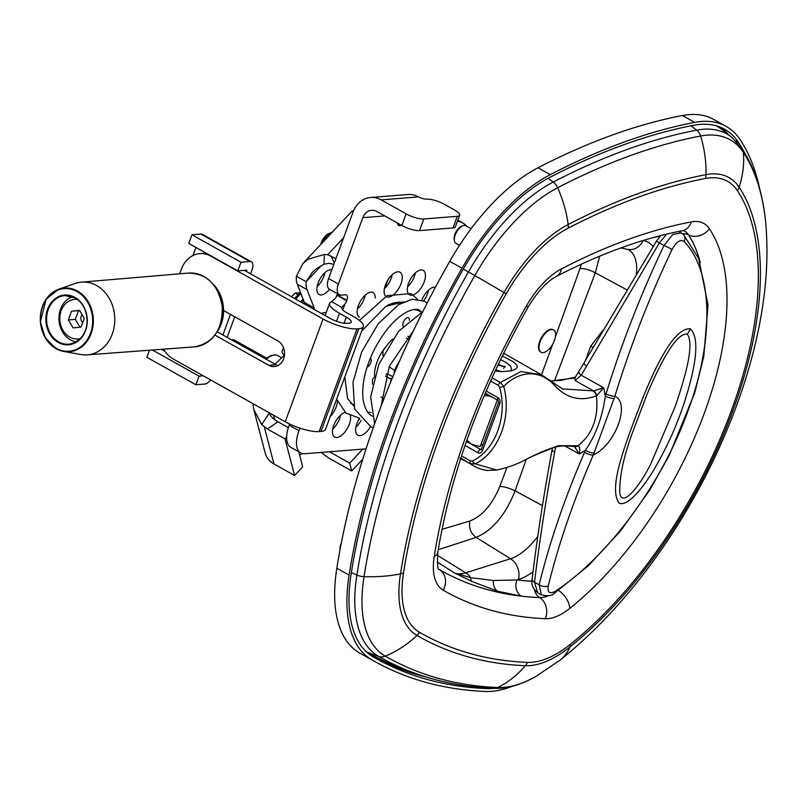 <?xml version="1.0" encoding="UTF-8"?>
<svg xmlns="http://www.w3.org/2000/svg" width="807" height="807" viewBox="0 0 807 807"><rect width="100%" height="100%" fill="white"/><g stroke="black" fill="none" stroke-linecap="round" stroke-linejoin="round"><path stroke-width="1.21" d="M399.768 360.658A37.021 18.057 119.3 0 0 394.542 370.383L394.078 373.883M392.121 378.554L391.395 378.957A37.021 18.057 119.3 0 0 390.467 382.558M392.252 378.241L389.539 378.453L391.395 378.957M389.539 378.453L385.544 376.213M374.337 377.212L372.602 379.24A37.021 18.057 -60.7 0 0 372.552 384.203M384.011 398.698L381.086 397.054M382.841 355.584L383.043 350.853A37.021 18.057 -60.7 0 1 392.626 339.041M410.45 337.094A6.436 1.745 -159.8 0 0 409.159 336.68L407.928 336.317M406.365 338.153L409.21 339.747M394.542 370.383L389.135 366.771M386.049 374.751L388.944 374.519L392.888 376.728M388.944 374.519L386.341 373.913M575.593 377.101L574.907 377.989L575.593 377.101M550.767 380.934L574.917 377.989L575.048 380.561L593.609 390.901L562.449 388.913M575.462 377.111L560.401 380.5L550.505 380.753M541.376 374.741L521.05 371.553L500.39 382.498L492.048 377.757M502.287 355.958L513.484 361.919L516.773 364.895L517.267 367.316L515.391 369.303L511.214 370.877L501.389 371.654L495.165 370.948M490.575 381.035L498.181 385.363A3.329 1.675 -60.4 0 1 500.39 382.498L503.75 386.432C520.293 369.485 540.66 370.221 554.167 385C566.151 398.224 580.243 401.836 596.423 395.854C598.713 417.421 592.59 434.055 578.054 445.767L558.071 445.696L532.055 456.399M498.181 385.363L499.674 387.461L503.75 386.432C512.042 416.694 498.998 452.152 475.262 463.854A3.329 1.785 62.8 0 1 472.64 460.948L470.38 460.918A3.329 1.675 119.6 0 0 470.542 463.632L475.262 463.854L496.819 470.047L487.045 470.471C481.426 469.472 477.139 468.01 474.193 466.113L460.01 458.043M460.817 458.104L474.193 466.113M532.186 578.922A6.658 3.49 6.7 0 0 532.146 579.113C530.996 584.207 532.842 588.777 537.704 592.832L534.527 582.22C539.429 541.134 546.168 497.677 554.732 451.829L555.69 446.957M578.962 372.158A6.658 1.765 27.7 0 0 578.891 372.249A6.658 1.765 27.7 0 0 581.242 375.225L659.369 242.907L666.632 234.131M575.048 380.561L581.242 375.225L603.686 387.733L593.609 390.901A6.658 4.933 -99.6 0 1 596.686 395.733L603.686 387.733L605.27 396.247M548.286 585.852C558.585 543.948 573.595 500.3 593.316 454.916L614.863 396.358C630.227 346.385 649.282 297.44 672.029 249.524C676.337 241.707 680.372 239.043 684.134 241.525C713.116 271.283 714.629 339.868 687.463 412.347C661.296 484.573 608.085 556.477 555.478 591.188C549.628 594.376 547.237 592.59 548.286 585.852A6.658 3.884 -166.2 0 1 539.147 584.803L541.386 594.89C547.751 596.363 552.038 595.838 554.258 593.337A6.658 4.035 56.1 0 1 554.238 593.347A6.658 4.035 56.1 0 0 555.478 591.188M594.184 452.898A6.658 2.381 -156.8 0 1 585.438 450.175L584.581 452.172C564.698 498.131 549.557 542.344 539.147 584.803L534.527 582.22A6.658 3.49 6.7 0 1 532.146 579.113C536.998 538.42 543.646 495.316 552.079 449.812A6.658 1.806 10.5 0 0 554.732 451.829M614.177 398.567A6.658 1.21 -162.6 0 1 605.28 396.247C602.436 417.179 595.818 435.155 585.438 450.175L579.285 454.048C580.203 449.751 579.86 447.017 578.256 445.837L578.054 445.767A6.658 5.629 -82.7 0 1 574.614 446.584C562.247 445.434 556.921 444.324 531.954 456.449M672.029 249.524A6.658 0.504 -154.6 0 0 663.99 245.489C640.94 293.98 621.592 343.489 605.966 394.048L605.28 396.247M678.808 231.468L681.189 232.799L672.675 234.565L663.99 245.489L656.424 241.202L584.086 362.817A6.658 1.755 29.9 0 0 586.356 365.894M690.338 328.853C673.068 327.38 653.892 370.938 642.564 398.567C627.483 439.038 607.328 486.641 619.019 503.084C628.189 507.633 646.215 483.595 656.252 465.659C667.429 445.999 676.468 425.904 683.368 405.376C692.648 377.061 702.1 339.959 690.338 328.853A26.823 24.109 114.9 0 1 687.251 334.169C694.928 344.589 684.477 379.038 675.499 405.729L651.36 462.603C641.878 482.848 622.449 508.904 619.837 493.44C619.221 477.532 623.397 457.367 632.375 432.935L646.841 394.784C657.18 370.272 675.237 332.111 687.251 334.169M574.715 446.594A6.658 5.367 -79.9 0 0 574.766 446.604A6.658 5.367 -79.9 0 0 578.256 445.837M574.453 446.564L579.285 454.048L564.981 445.989M596.686 395.733L596.423 395.854A6.658 5.215 -103.1 0 0 593.074 391.002M374.64 376.173A26.611 12.983 -60.7 0 1 386.119 346.435M497.354 399.969L480.215 446.543A34.913 9.472 20.2 0 1 471.248 444.042L466.89 440.198M491.927 396.883A34.913 9.472 -159.8 0 1 488.941 395.965L485.007 393.766M484.17 395.733L488.941 395.965M480.922 444.617A25.915 7.031 20.2 0 0 482.879 445M300.143 292.719L295.13 293.123L297.944 294.706M291.579 296.784A20.114 9.815 -60.7 0 1 295.13 293.123M495.7 369.798A15.232 4.136 20.2 0 0 502.216 371.684M403.147 326.139A5.044 2.461 -60.7 0 1 403.843 321.115A5.044 2.461 -60.7 0 1 407.747 317.615A5.044 2.461 -60.7 0 1 408.534 317.776A5.044 2.461 -60.7 0 1 409.29 320.318M370.242 358.379A5.044 2.461 -60.7 0 1 370.393 358.449A5.044 2.461 -60.7 0 1 370.685 362.747A5.044 2.461 -60.7 0 1 367.044 367.185M402.471 302.484A56.974 27.801 119.3 0 0 397.871 302.272A56.974 27.801 119.3 0 0 387.098 305.601M350.48 403.086A56.974 27.801 119.3 0 0 351.085 403.439L353.486 404.781M367.72 412.084A56.974 27.801 119.3 0 0 371.159 412.478M421.264 312.299A56.974 27.801 119.3 0 0 419.66 311.24A56.974 27.801 119.3 0 0 413.93 309.495M289.128 425.188L298.933 430.686A26.823 13.083 119.3 0 0 300.749 452.898L290.944 447.401A26.823 13.083 -60.7 0 1 289.128 425.188L289.572 423.978M344.095 323.214L346.324 317.141L339.465 313.298A25.753 6.981 -159.8 0 1 329.629 303.261A25.753 6.981 -159.8 0 1 331.627 301.647L335.137 298.57A6.436 3.137 119.3 0 0 336.923 295.301L337.094 294.817A6.436 3.137 119.3 0 0 337.447 293.698M328.59 278.566L338.395 284.054A12.872 6.285 119.3 0 0 339.263 294.716L329.458 289.229A12.872 6.285 -60.7 0 1 328.59 278.566L353.022 212.17A25.753 21.365 -94.6 0 1 370.584 197.483A25.753 21.365 -94.6 0 1 381.186 199.894L406.113 213.855A13.416 3.642 20.2 0 0 423.786 218.979L457.287 216.306A13.416 3.642 20.2 0 0 459.657 215.217A13.416 3.642 20.2 0 0 454.533 209.991L444.314 204.272A13.416 3.642 20.2 0 0 426.681 199.137A6.658 1.806 -159.8 0 1 418.53 196.908L417.925 196.605A25.753 21.365 -94.6 0 0 407.898 194.507L370.584 197.483M340.504 415.191A14.001 6.829 -60.7 0 1 332.716 429.082M361.102 420.407A14.001 6.829 -60.7 0 1 355.897 427.226M428.507 290.117A14.001 6.829 -60.7 0 1 423.645 300.759M415.353 272.897A14.001 6.829 -60.7 0 1 410.975 282.884A14.001 6.829 -60.7 0 1 407.565 286.788M392.172 274.753A14.001 6.829 -60.7 0 1 391.173 278.324A14.001 6.829 -60.7 0 1 384.394 288.644M365.178 295.17A14.001 6.829 -60.7 0 1 357.39 309.061M466.587 226.202A53.655 26.177 119.3 0 0 462.734 222.934A53.655 26.177 119.3 0 0 457.418 221.3M397.942 224.649L399.707 225.627L401.795 225.466M399.707 225.627A6.658 3.248 -60.7 0 1 398.668 225.425A6.658 3.248 -60.7 0 1 397.609 223.115M338.395 284.054L362.827 217.658L384.747 215.913M339.263 294.716A12.872 6.285 119.3 0 0 341.28 295.12L345.457 294.787A6.436 3.137 -60.7 0 1 346.465 294.979A6.436 3.137 -60.7 0 1 346.899 300.315L337.094 294.817M336.923 295.301L346.728 300.799L346.899 300.315M346.728 300.799A6.436 3.137 -60.7 0 1 344.942 304.057L341.896 307.396L331.627 301.647M298.933 430.686L299.881 428.113M300.749 452.898A26.823 13.083 119.3 0 0 304.945 453.726L366.055 448.843M375.265 297.995A14.001 6.829 119.3 0 0 373.036 292.638A14.001 6.829 119.3 0 0 363.069 297.369A14.001 6.829 119.3 0 0 357.118 311.724A14.001 6.829 119.3 0 0 359.347 317.07M385.393 285.063A14.001 6.829 119.3 0 0 386.341 296.663A14.001 6.829 119.3 0 0 400.978 283.822A14.001 6.829 119.3 0 0 400.03 272.221A14.001 6.829 119.3 0 0 385.393 285.063M411.943 276.811A14.001 6.829 119.3 0 0 409.522 294.807A14.001 6.829 119.3 0 0 420.78 288.381A14.001 6.829 119.3 0 0 423.211 270.375A14.001 6.829 119.3 0 0 411.943 276.811M435.437 287.242A14.001 6.829 119.3 0 0 429.647 289.168A14.001 6.829 119.3 0 0 421.869 300.033M359.478 418.44A14.001 6.829 119.3 0 0 356.896 423.655A14.001 6.829 119.3 0 0 357.844 435.245A14.001 6.829 119.3 0 0 370.423 426.782M345.154 412.407A14.001 6.829 119.3 0 0 337.094 419.095A14.001 6.829 119.3 0 0 334.673 437.101A14.001 6.829 119.3 0 0 345.931 430.666A14.001 6.829 119.3 0 0 350.379 415.787M330.255 416.513A14.001 6.829 119.3 0 0 337.427 401.281M341.896 307.396A12.872 3.49 -159.8 0 0 341.704 307.709A12.872 3.49 -159.8 0 0 346.627 312.723L353.496 316.576A25.753 6.981 -159.8 0 1 363.332 326.603A25.753 6.981 -159.8 0 1 358.772 328.701L356.987 328.842A25.753 6.981 -159.8 0 1 323.042 318.997L210.849 256.142A26.823 22.253 -94.6 0 0 199.803 253.63A26.823 22.253 -94.6 0 0 181.504 268.933L179.709 273.805M163.589 349.159A26.823 22.253 -94.6 0 0 173.051 358.883L285.244 421.748A25.753 6.981 -159.8 0 0 319.179 431.594L356.987 328.842M214.874 335.087L268.842 365.329A13.517 11.217 -94.6 0 0 274.41 366.59A13.517 11.217 -94.6 0 0 284.427 355.635A13.517 11.217 -94.6 0 0 277.83 340.897L223.569 310.503M277.941 365.591A13.517 11.217 85.4 0 1 276.004 364.754L217.144 331.778M346.324 317.141A12.872 3.49 -159.8 0 1 351.247 322.164A12.872 3.49 -159.8 0 1 348.967 323.203L347.181 323.355A12.872 3.49 -159.8 0 1 330.204 318.432L244.38 270.345M363.332 326.603L325.534 429.354A25.753 6.981 -159.8 0 1 320.974 431.442L319.179 431.594M423.786 218.979L419.509 230.61A13.416 3.642 -159.8 0 1 401.836 225.486L406.113 213.855M362.827 217.658A12.872 10.683 -94.6 0 1 371.603 210.314A12.872 10.683 -94.6 0 1 376.909 211.525L401.836 225.486M459.657 215.217L455.38 226.848A13.416 3.642 -159.8 0 1 452.999 227.937L457.287 216.306M419.509 230.61L452.999 227.937M79.59 310.544L71.53 311.209L79.51 310.413L84.281 318.351L81.063 327.077L73.084 327.874L68.323 319.935L71.53 311.209M78.521 310.655L75.303 319.38L68.323 319.935M75.303 319.38L80.075 327.319M80.387 338.496A19.852 16.473 85.4 0 1 69.705 337.074A19.852 16.473 85.4 0 1 60.263 313.953A19.852 16.473 85.4 0 1 77.27 299.387M72.6 296.734A23.07 19.146 -94.6 0 0 58.961 316.929A23.07 19.146 -94.6 0 0 70.421 339.838A23.07 19.146 -94.6 0 0 76.191 341.855M210.617 379.936A9.553 4.66 -60.7 0 1 204.847 384.041L195.889 384.757L146.864 357.289L149.466 350.218M227.171 337.397L234.756 316.768M250.563 273.805L252.066 269.73A9.553 4.66 -60.7 0 0 251.421 261.821L202.386 234.353A9.553 4.66 119.3 0 0 200.893 234.06L249.928 261.529A9.553 4.66 -60.7 0 1 251.421 261.821M249.928 261.529L240.97 262.235L237.793 270.87L188.767 243.401L191.935 234.766L200.893 234.06M246.286 271.414L246.75 270.153L237.793 270.87M230.479 314.377L222.893 334.996M203.233 375.8L199.067 376.133L195.889 384.757M193.004 255.516L195.97 247.436M152.422 349.996L199.067 376.133M161.45 349.32L164.87 351.247M191.935 234.766L240.97 262.235M96.608 285.537A36.486 30.273 -94.6 0 0 81.457 282.137A36.486 30.273 -94.6 0 0 75.212 283.469L58.719 289.249A31.937 26.5 -94.6 0 0 42.509 306.277A31.937 26.5 -94.6 0 0 56.208 348.745A31.937 26.5 -94.6 0 0 63.682 351.448A31.937 26.5 -94.6 0 0 91.141 333.523A31.937 26.5 -94.6 0 0 86.51 299.226A31.937 26.5 -94.6 0 0 58.719 289.249L46.12 299.165L40.35 321.912L45.273 337.8L56.167 348.735L63.682 351.448L80.882 354.535A36.486 30.273 -94.6 0 0 87.257 354.868A36.486 30.273 -94.6 0 0 114.402 325.362A36.486 30.273 -94.6 0 0 96.608 285.537M216.74 332.333A33.531 27.821 -94.6 0 0 212.866 283.852M303.614 300.517L302.363 302.151M417.32 299.054L410.965 293.587L387.057 295.685L359.438 320.48M726.118 126.386L713.862 119.517A158.555 77.351 119.3 0 0 682.429 115.522A953.914 465.377 119.3 0 0 538.007 167.785A158.555 77.351 119.3 0 0 449.741 261.347A520.697 254.023 119.3 0 0 336.832 568.209A158.555 77.351 119.3 0 0 359.508 652.924A953.914 465.377 119.3 0 0 362.01 654.346L374.266 661.215A953.914 465.377 -60.7 0 1 371.765 659.793A158.555 77.351 -60.7 0 1 349.098 575.078A520.697 254.023 -60.7 0 1 461.997 268.217A158.555 77.351 -60.7 0 1 550.263 174.655A953.914 465.377 -60.7 0 1 694.686 122.382A158.555 77.351 -60.7 0 1 726.118 126.386A158.555 77.351 -60.7 0 1 740.211 139.742A343.913 167.785 -60.7 0 1 759.71 188.989M493.763 688.351A155.337 75.777 -60.7 0 1 486.5 688.573A950.696 463.803 -60.7 0 1 375.84 658.401A950.696 463.803 -60.7 0 1 373.348 656.989A155.337 75.777 -60.7 0 1 351.136 573.989A517.479 252.46 -60.7 0 1 463.339 269.034A155.337 75.777 -60.7 0 1 549.809 177.369A950.696 463.803 -60.7 0 1 693.758 125.277A155.337 75.777 -60.7 0 1 724.545 129.191A155.337 75.777 -60.7 0 1 738.355 142.284A340.695 166.212 -60.7 0 1 743.429 150.748M426.035 676.972A950.696 463.803 -60.7 0 1 372.461 656.464M512.697 686.152A158.555 77.351 -60.7 0 1 485.3 691.478A953.914 465.377 -60.7 0 1 374.266 661.215M720.752 127.345A155.337 75.777 -60.7 0 1 728.398 134.618M366.116 651.552A154.198 75.222 119.3 0 0 367.165 652.187A949.557 463.248 119.3 0 0 402.834 668.821L414.263 673.008C439.089 682.056 465.609 687.181 493.823 688.351A10.733 9.089 -87.6 0 0 497.687 687.524A944.16 460.615 -60.7 0 1 385.312 656.152A148.791 72.59 -60.7 0 1 364.028 576.652A10.733 5.659 -171 0 1 356.896 575.048L351.358 572.577M691.024 125.811L696.663 130.139A10.733 8.665 79.2 0 1 700.597 136.01A148.791 72.59 -60.7 0 1 743.318 152.301A10.733 9.089 146.5 0 0 742.047 148.609L731.707 137.23L722.174 129.675A154.198 75.222 119.3 0 0 716.031 125.721M438.241 549.708L476.11 537.401C492.563 530.36 505.555 514.836 515.098 490.838C509.247 488.013 504.143 486.571 499.805 486.51C492.22 504.617 482.243 516.107 469.886 520.999L441.964 529.342M554.409 381.096L595.324 272.796L599.682 256.162M471.984 581.494A12.337 5.397 115.2 0 1 470.652 577.661L454.785 573.101L471.984 581.494L497.536 591.228L521.201 596.121A842.226 410.884 119.3 0 0 539.58 597.563A12.337 10.461 92.4 0 1 534.466 589.957M602.89 330.406L590.684 346.203A13.416 3.642 20.2 0 0 593.014 347.363M532.015 581.232A829.899 404.872 -60.7 0 1 517.065 579.961L493.39 580.495L470.652 577.661A16.1 12.478 72.6 0 0 465.689 572.809L437.434 555.307M533.044 571.79A67.869 33.107 119.3 0 1 518.437 579.527L517.065 579.961A12.337 10.552 -83.4 0 0 521.201 596.121M459.496 245.348L455.905 243.341A10.088 4.923 -60.7 0 1 454.351 240.496A10.088 4.923 -60.7 0 1 462.522 225.899A10.088 4.923 -60.7 0 1 465.77 225.738L471.096 228.724M462.522 225.899L461.029 226.585A8.474 4.136 119.3 0 0 454.159 238.852L454.351 240.496M340.282 548.367A10.088 4.923 -60.7 0 1 340.534 547.025M341.28 543.192A8.474 4.136 119.3 0 0 340.04 549.022L340.08 549.406M555.579 335.137A12.791 6.244 -60.7 0 1 554.954 338.819A24.139 24.139 0 0 1 549.375 348.785A12.791 6.244 -60.7 0 1 541.043 352.235A12.791 6.244 -60.7 0 1 539.015 347.01A12.791 6.244 -60.7 0 1 544.574 334.078A12.791 6.244 -60.7 0 1 553.552 329.912A12.791 6.244 -60.7 0 1 555.579 335.137M540.811 352.084A12.791 6.244 -60.7 0 1 540.569 351.963A12.791 6.244 -60.7 0 1 538.541 346.748A12.791 6.244 -60.7 0 1 544.1 333.816A12.791 6.244 -60.7 0 1 553.067 329.649A12.791 6.244 -60.7 0 1 553.299 329.791M335.904 258.684L327.723 254.699L324.303 254.447L323.99 264.252L329.044 263.294L333.826 264.343M267.42 429.062L277.901 421.779L272.231 417.703L269.064 413.527L261.71 424.563L267.42 429.062L285.053 438.947L294.585 475.484L273.946 463.924A25.753 20.044 165.4 0 1 265.21 453.161L253.912 409.845M268.489 412.357L269.074 413.527M252.863 403.601L253.943 409.835L261.71 424.563M302.968 263.445L351.196 212.019A25.753 10.168 43.2 0 1 353.607 210.708M321.438 452.404A25.753 10.168 -136.8 0 0 331.082 459.365L351.721 470.925L362.767 459.153M307.053 289.642A26.823 13.083 -60.7 0 1 306.176 281.714L296.371 276.226A26.823 13.083 119.3 0 0 297.248 284.145L307.053 289.642L314.165 307.931A3.218 1.574 -60.7 0 1 314.185 309.454M302.09 453.453A26.823 13.083 -60.7 0 1 299.609 455.077M329.498 289.249A14.001 6.829 -60.7 0 1 321.277 294.959A14.001 6.829 -60.7 0 1 319.088 294.525A14.001 6.829 -60.7 0 1 319.491 279.868A14.001 6.829 -60.7 0 1 331.838 269.73M275.026 364.209L284.346 355.251M304.38 303.957A3.218 1.574 119.3 0 0 304.36 302.433L297.248 284.145M317.141 286.505A14.001 6.829 119.3 0 0 324.928 272.615M324.303 254.447L308.163 259.208L302.988 263.465L296.371 276.226M321.408 265.483L306.176 281.714L312.37 272.262L316.324 268.681L323.99 264.262M362.817 449.106L349.683 463.107L329.448 451.769M349.683 463.107L351.721 470.925M298.741 451.769L302.675 466.86L294.585 475.484M277.901 421.779L288.311 427.609M286.667 437.223L285.053 438.947M321.307 313.439L322.518 313.055A13.416 11.127 85.4 0 1 324.596 312.652A13.416 11.127 85.4 0 1 326.169 312.652M284.468 355.362A21.456 5.82 -159.8 0 1 282.188 351.085L283.459 347.625M322.689 242.413A13.013 6.345 -60.7 0 1 331.374 232.456A13.013 6.345 -60.7 0 1 332.383 232.073M320.742 244.491A9.795 4.781 -60.7 0 1 328.388 233.848L331.374 232.456M231.548 339.848A13.013 6.345 -60.7 0 1 232.376 339.717A13.013 6.345 -60.7 0 1 234.403 340.11L266.592 358.147M499.674 387.461C507.865 416.14 495.437 449.933 472.64 460.948M470.38 460.918L461.543 455.894M465.064 445.434L477.754 452.656A4.398 3.611 -93.7 0 0 482.525 450.558L499.826 403.55A4.398 3.611 -93.7 0 0 497.98 397.7L486.197 391.002M499.826 403.55A3.329 0.898 -159.8 0 1 498.595 402.279L498.222 400.464A3.329 1.675 -60.4 0 1 497.98 397.7M477.754 452.656A3.329 1.675 -60.4 0 1 480.76 449.529L470.854 443.9M482.525 450.558A3.329 0.898 -159.8 0 1 481.295 449.287L481.184 449.63M552.099 449.701A6.658 1.806 10.5 0 0 552.069 449.812L552.442 447.885M584.147 362.716A6.658 1.755 29.9 0 0 584.076 362.807L575.24 377.353M683.388 234.474A6.658 5.679 136.8 0 1 683.62 234.696A6.658 5.679 136.8 0 1 683.63 234.716A6.658 5.679 136.8 0 1 684.134 241.525M605.966 394.048A6.658 1.16 -162.9 0 0 614.863 396.358A33.319 16.261 119.3 0 1 618.323 424.502A33.319 16.261 119.3 0 1 593.316 454.916A6.658 2.421 -156.6 0 1 584.581 452.172M502.247 366.388A7.293 1.977 20.2 0 0 498.867 364.502A7.293 1.977 20.2 0 0 498.302 364.26M342.763 309.979L344.942 304.057M211.434 256.091L210.849 256.142M323.042 318.997L285.244 421.748M268.842 365.329L276.004 364.754M320.974 431.442L358.772 328.701M336.529 321.267L339.465 313.298M381.186 199.894L418.53 196.908M82.748 322.507A4.832 4.005 85.4 0 1 81.164 316.405A4.832 4.005 85.4 0 1 82.143 314.801M203.949 276.508A37.021 30.716 85.4 0 1 222.016 316.919A37.021 30.716 85.4 0 1 194.467 346.859C213.29 343.116 222.571 329.76 222.288 306.771C218.415 284.841 207.177 273.603 188.576 273.059A37.021 30.716 85.4 0 1 203.949 276.508M74.859 297.39A24.946 20.7 -94.6 0 0 45.969 321.973A24.946 20.7 -94.6 0 0 78.874 340.413A24.946 20.7 -94.6 0 0 74.859 297.39M74.98 297.844A24.412 20.256 85.4 0 1 86.894 324.444A24.412 20.256 85.4 0 1 68.807 344.236A24.412 20.256 85.4 0 1 46.675 321.509A24.412 20.256 85.4 0 1 64.923 295.564A24.412 20.256 85.4 0 1 74.98 297.844M90.485 333.321A31.402 26.056 85.4 0 1 56.127 348.291A31.402 26.056 85.4 0 1 42.65 306.519A31.402 26.056 85.4 0 1 77.008 291.559A31.402 26.056 85.4 0 1 90.485 333.321M295.846 299.175A24.906 12.155 -60.7 0 1 300.94 293.627M303.069 299.115A25.501 12.438 119.3 0 0 300.759 301.929M349.098 575.078L336.832 568.209M371.765 659.793L359.508 652.924M485.249 687.867L486.5 688.573M735.671 140.781L738.355 142.284M694.686 122.382L682.429 115.522M550.263 174.655L538.007 167.785M461.997 268.217L449.741 261.347M548.064 178.297L553.188 182.059A152.251 74.274 119.3 0 0 468.433 271.909A514.402 250.957 119.3 0 0 356.896 575.048A152.251 74.274 119.3 0 0 378.665 656.394A10.733 9.371 -60 0 0 385.312 656.152A100.593 87.812 -60 0 0 416.977 635.452A11.913 10.4 -60 0 0 419.458 632.274A111.265 54.281 -60.7 0 1 403.54 572.819A473.416 230.963 -60.7 0 1 506.191 293.829A111.265 54.281 -60.7 0 1 568.138 228.169A906.634 442.307 -60.7 0 1 705.409 178.488A111.265 54.281 -60.7 0 1 737.356 190.674A296.633 144.715 -60.7 0 1 570.478 644.228A11.913 6.648 51.3 0 1 570.014 646.881A300.618 146.662 119.3 0 0 739.131 187.234A115.26 56.228 119.3 0 0 706.044 174.625A910.619 444.253 119.3 0 0 568.168 224.517A115.26 56.228 119.3 0 0 504.002 292.527A477.401 232.9 119.3 0 0 400.494 573.868A100.593 53.02 -171 0 1 364.028 576.652A510.942 249.272 -60.7 0 1 474.819 275.55A148.791 72.59 -60.7 0 1 557.647 187.738A944.16 460.615 -60.7 0 1 700.597 136.01A100.593 81.235 79.2 0 1 706.044 174.625A11.913 9.613 79.2 0 1 705.409 178.488M731.707 137.23A152.251 74.274 119.3 0 0 696.663 130.139A947.62 462.3 119.3 0 0 553.188 182.059A10.733 7.525 62.6 0 1 557.647 187.738A100.593 70.542 62.6 0 1 568.168 224.517A11.913 8.352 62.6 0 1 568.138 228.169M463.339 269.034L474.819 275.55A100.593 1.432 29.7 0 1 504.002 292.527L506.191 293.829M367.165 652.187L378.665 656.394A947.62 462.3 119.3 0 0 414.263 673.008M493.823 688.351C504.284 688.694 515.108 686.354 526.305 681.33L535.606 676.659A148.791 72.59 -60.7 0 1 497.687 687.524A100.593 85.249 -87.6 0 0 525.357 665.704A11.913 10.098 -87.6 0 0 527.364 662.396A906.634 442.307 -60.7 0 1 419.458 632.274M737.356 190.674A11.913 10.088 146.5 0 0 739.131 187.234A100.593 85.169 146.5 0 0 743.318 152.301A334.159 163.024 -60.7 0 1 766.65 237.127C773.126 379.038 679.242 565.374 560.189 660.025A100.593 56.107 -128.7 0 0 570.014 646.881A115.26 56.228 119.3 0 1 525.357 665.704A910.619 444.253 119.3 0 1 416.977 635.452A115.26 56.228 119.3 0 1 400.494 573.868A11.913 6.274 9 0 0 403.54 572.819M570.478 644.228A111.265 54.281 -60.7 0 1 527.364 662.396M691.367 221.875A858.305 418.732 119.3 0 0 561.41 268.902A62.946 30.706 119.3 0 0 526.376 306.045A425.087 207.379 119.3 0 0 434.206 556.558A62.946 30.706 119.3 0 0 443.204 590.189A858.305 418.732 119.3 0 0 545.361 618.697A62.946 30.706 119.3 0 0 569.752 608.417A248.304 121.141 119.3 0 0 709.434 228.764A62.946 30.706 119.3 0 0 691.367 221.875A16.1 12.993 -100.8 0 1 682.127 230.812L683.892 230.711M518.437 579.527A16.1 12.478 -107.4 0 0 510.549 558.737L476.11 537.401C470.693 533.336 468.615 527.869 469.886 520.999M626.898 289.854L595.324 272.796C589.534 269.8 584.429 268.358 580.031 268.459L555.418 336.721M552.654 344.337L541.507 374.811M506.967 467.475L499.805 486.51M542.445 505.616L515.098 490.838L526.245 459.314M581.413 264.161L580.031 268.459M537.765 536.403A51.789 25.269 -60.7 0 1 510.549 558.737L465.689 572.809A51.789 25.269 -60.7 0 1 454.785 573.101L437.233 562.086M547.852 595.969A46.867 22.858 -60.7 0 1 539.631 597.594L539.58 597.563A46.856 22.858 119.3 0 0 547.671 595.99M545.361 618.697A16.1 13.638 92.4 0 0 539.631 597.594A842.226 410.884 -60.7 0 1 439.381 569.611L439.089 569.429A46.867 22.858 -60.7 0 0 439.381 569.611A16.1 14.052 120 0 1 443.204 590.189M590.684 346.203L585.438 360.467M700.183 262.275A232.224 113.293 119.3 0 0 688.381 234.847A46.856 22.858 119.3 0 0 683.852 230.701A46.867 22.858 -60.7 0 1 688.421 234.867L688.381 234.847A12.337 10.451 146.5 0 0 682.601 233.758M709.434 228.764A16.1 13.628 -33.5 0 1 688.421 234.867A232.224 113.293 -60.7 0 1 700.315 262.638M497.536 591.228A12.337 9.563 106.4 0 1 493.39 580.495M652.54 237.762A829.899 404.872 -60.7 0 1 660.237 236.158M643.179 240.486A16.1 13.88 101.5 0 1 627.715 249.363L620.775 247.941M627.715 249.363L627.907 249.413A51.789 25.269 -60.7 0 1 636.441 273.977M653.095 246.619A67.869 33.107 119.3 0 0 643.229 240.466M561.41 268.902A16.1 11.288 62.6 0 1 556.558 276.327C600.62 253.549 642.483 238.378 682.127 230.812M558.505 590.391A16.1 8.978 51.3 0 1 569.752 608.417M556.558 276.327C546.914 281.411 537.432 291.69 528.091 307.154C481.053 390.497 450.972 472.186 437.848 552.2A16.1 8.484 -171 0 1 434.206 556.558M528.091 307.154L526.376 306.045M334.3 263.052L331.102 256.001M273.543 415.191L274.723 419.721M343.6 237.772L327.723 254.699M359.751 418.803L358.479 420.154M264.323 427.024L273.946 463.924M304.36 302.433L314.165 307.931M385.696 287.353A17.169 8.373 -60.7 0 1 387.067 282.137A17.169 8.373 -60.7 0 1 388.096 279.646M266.27 359.297A20.659 10.077 -60.7 0 1 274.541 355.009A20.659 10.077 -60.7 0 1 277.779 355.645L281.663 357.824M541.225 374.65L503.608 353.264M498.222 400.464L485.289 393.11M481.295 449.287L498.595 402.279M660.782 235.573L656.434 241.202M683.63 234.716L698.701 258.543L708.021 305.167L703.775 356.543L694.706 392.908L668.953 456.026L649.504 490.374L620.543 530.925L588.253 565.909L554.419 593.216M681.209 232.809L683.61 234.696M532.267 456.298L524.056 460.414C516.732 464.408 507.603 467.626 496.678 470.078M562.883 389.156L541.275 374.68M632.375 432.935L646.78 394.926M646.286 396.116L646.841 394.784M537.694 592.832L541.396 594.9M466.426 441.52L469.765 443.386M460.555 458.921A19.65 19.65 0 0 0 463.561 460.061M503.588 368.305L505.212 366.6L497.848 365.208M511.033 371.038C511.184 367.72 513.111 366.085 501.621 360.174L500.481 359.7M419.66 311.24L416.412 309.424M457.831 220.18L462.734 222.934M199.803 253.63L206.138 253.126M325.1 315.567L329.629 303.261M87.257 354.868L194.467 346.859M81.457 282.137L188.576 273.059M64.923 295.564L74.9 297.833C90.707 305.903 93.451 339.434 68.807 344.236M294.595 298.479L300.476 292.447M336.64 399.162L345.951 413.063L359.216 418.087M427.175 302.998L424.543 301.223L412.095 299.246L398.446 304.774L378.231 323.829L361.697 351.862L352.982 382.417L354.626 408.957L371.059 427.004L373.258 427.649M422.818 311.593L398.527 331.314L378.826 364.421L370.655 396.933L374.63 423.786M421.668 312.107L419.579 310.362C417.239 308.657 413.174 309.081 407.404 311.653C395.561 317.746 384.536 330.345 374.347 349.431C365.339 367.78 361.576 384.354 363.069 399.142C364.451 408.039 367.528 413.719 372.289 416.2M403.853 301.818L385.837 306.347L361.697 331.062M344.791 377L347.625 398.658L353.708 405.78M380.965 406.617L389.408 366.136L413.577 330.456M742.047 148.609C757.077 171.75 765.278 201.256 766.65 237.127M437.848 552.2C437.202 564.365 437.636 570.125 439.129 569.48M560.189 660.025L535.606 676.659M324.596 312.652L326.22 312.521M265.624 358.933L271.384 355.403L276.044 354.999L277.779 355.645"/></g></svg>

